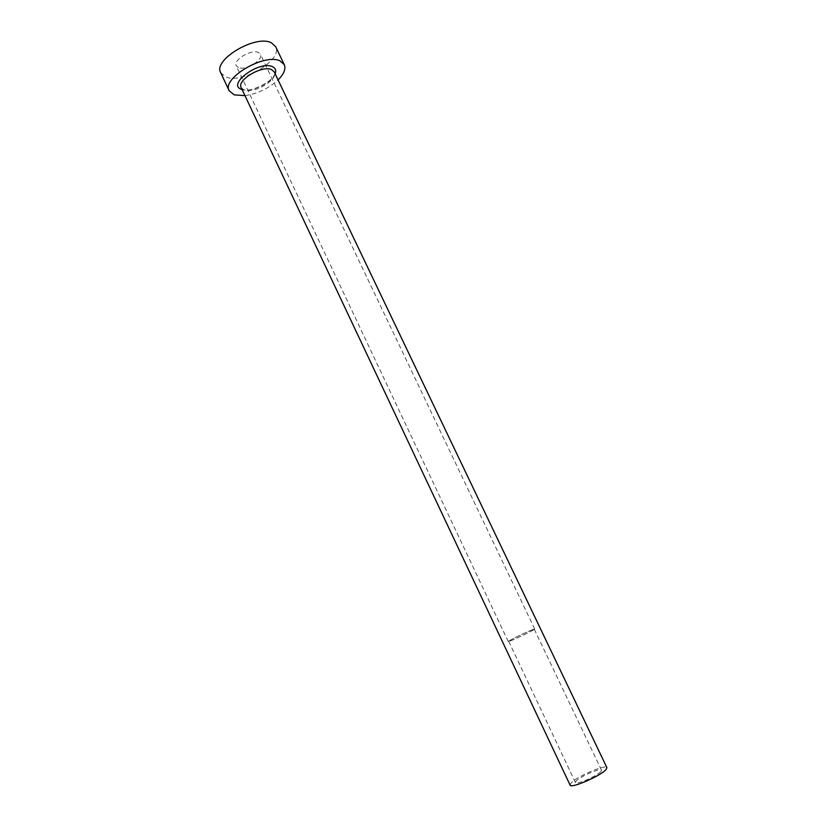 <?xml version="1.0" encoding="UTF-8"?>
<svg xmlns="http://www.w3.org/2000/svg" width="827" height="827" viewBox="0 0 827 827"><rect width="100%" height="100%" fill="white"/><g stroke="black" fill="none" stroke-linecap="round" stroke-linejoin="round"><path stroke-width="0.62" stroke-dasharray="4.13 3.1" d="M533.374 629.916C529.094 632.676 508.305 642.3 508.719 641.338L509.701 640.574C514.229 637.71 534.531 628.313 534.252 629.213L533.374 629.916M600.898 771.488C597.321 775.953 575.819 785.236 575.427 782.507L576.109 781.06C579.975 776.532 600.95 767.487 601.487 770.133L600.898 771.488M238.372 67.545L236.243 65.726C232.749 60.082 251.418 48.907 258.417 52.504L260.402 54.251C263.792 59.947 245.536 70.915 238.372 67.545M533.787 629.719C529.373 632.572 507.83 642.548 508.274 641.545L509.287 640.76C513.981 637.793 534.986 628.075 534.697 628.996L533.787 629.719M570.072 785.081L571.064 783.014C576.595 776.605 606.067 763.9 606.873 767.611M244.968 95.643C257.579 93.74 268.62 88.499 278.068 79.93M220.726 72.745L225.792 76.983C242.321 84.333 283.216 59.678 275.649 46.674M241.174 87.6L244.068 89.988C253.786 94.257 278.699 79.392 274.223 71.908M275.143 73.81C272.031 82.783 250.994 92.769 242.073 89.512M575.427 782.507L508.719 641.338M508.274 641.545L236.243 65.726M274.812 73.127C275.432 80.26 249.682 93.885 242.228 89.068L241.753 88.82M534.697 628.996L260.402 54.251M601.487 770.133L534.252 629.213"/><path stroke-width="1.24" d="M606.873 767.611L606.057 769.492C601.084 775.767 570.578 788.958 570.072 785.081L241.174 87.6C236.522 80.188 262.221 64.951 271.607 69.633L274.223 71.908L606.873 767.611M278.068 79.93C283.94 74.037 286.018 68.941 284.281 64.651L280.064 60.929C264.578 52.845 221.316 78.451 229.203 90.805L234.196 94.867L244.968 95.643M284.281 64.651L275.649 46.674L271.359 42.787C255.708 34.279 212.642 59.957 220.726 72.745L229.203 90.805M242.073 89.512L241.639 89.357C226.247 84.788 259.006 60.278 272.362 66.615C275.494 68.031 276.414 70.429 275.143 73.81M241.753 88.82L241.174 87.6M274.812 73.127L274.223 71.908"/></g></svg>
